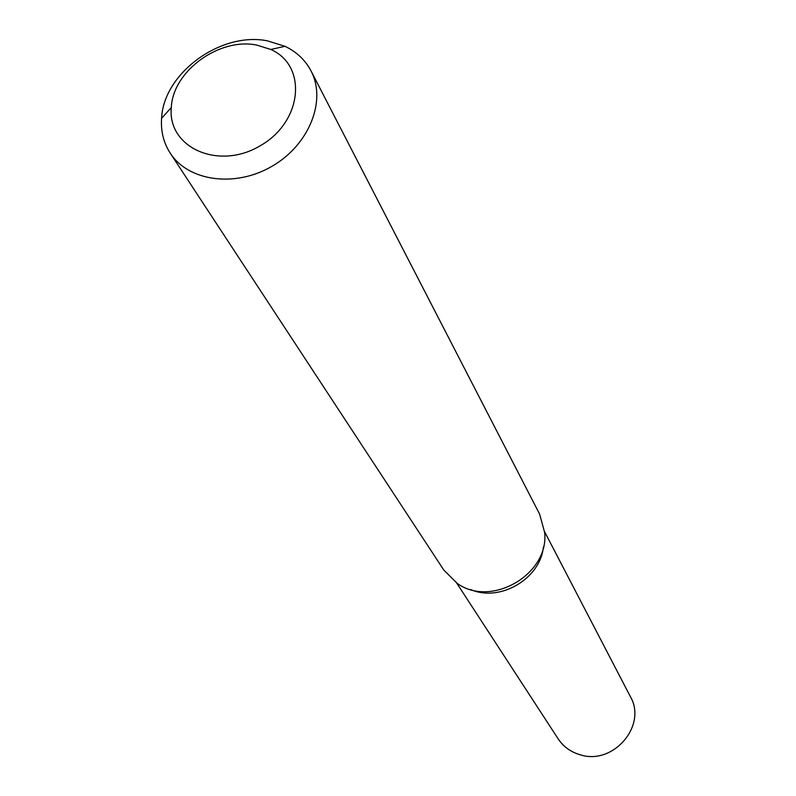<?xml version="1.0" encoding="UTF-8"?>
<svg xmlns="http://www.w3.org/2000/svg" width="796" height="796" viewBox="0 0 796 796"><rect width="100%" height="100%" fill="white"/><g stroke="black" fill="none" stroke-linecap="round" stroke-linejoin="round"><path stroke-width="1.19" d="M311.007 70.894L539.628 514.146L544.643 532.474C549.379 574.165 491.291 608.074 457.312 583.458L443.82 570.075L170.205 153.101C163.578 142.792 160.702 131.211 161.588 118.335C163.528 73.212 220.781 31.442 267.386 40.845L284.968 46.297C296.61 51.859 305.286 60.058 311.007 70.894C326.778 100.634 309.236 144.773 272.222 166.145C235.407 187.876 188.353 181.458 170.205 153.101M256.66 45.054L270.809 49.461C307.793 65.789 302.48 121.818 260.292 145.718C218.741 170.712 167.339 147.787 171.299 107.559C172.752 71.242 219.099 37.412 256.66 45.054M543.399 546.981C540.325 578.871 499.848 602.502 470.565 589.508C499.848 602.502 540.325 578.871 543.399 546.981M544.593 531.728L630.362 696.609C647.407 725.584 613.199 765.573 580.224 754.797C570.782 752.061 563.409 746.718 558.115 738.797L456.695 583.05M171.299 107.559L161.588 118.335M270.809 49.461L284.968 46.297"/></g></svg>
